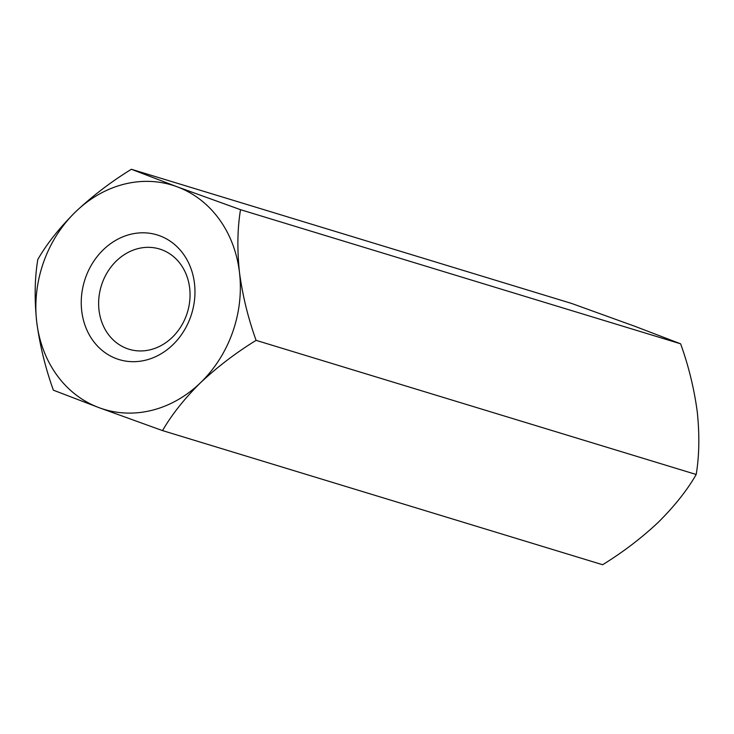 <?xml version="1.0" encoding="UTF-8"?>
<svg xmlns="http://www.w3.org/2000/svg" width="734" height="734" viewBox="0 0 734 734"><rect width="100%" height="100%" fill="white"/><g stroke="black" fill="none" stroke-linecap="round" stroke-linejoin="round"><path stroke-width="1.1" d="M240.523 209.685C237.412 228.439 237.064 249.312 239.458 272.323A117.174 100.76 106.9 0 1 200.465 382.781A117.174 100.76 106.9 0 1 99.108 407.691A117.174 100.76 106.9 0 1 36.737 322.153C34.342 299.142 34.691 278.259 37.801 259.515C46.829 243.78 59.472 227.843 75.73 211.695C92.502 195.941 111.045 181.803 131.368 169.27L571.465 303.399L634.892 326.309L680.62 343.815C688.602 365.945 694.144 388.625 697.263 411.847C699.658 434.812 699.3 455.695 696.199 474.485C687.171 490.22 674.528 506.157 658.27 522.305C641.498 538.059 622.955 552.197 602.632 564.73L162.535 430.601L99.108 407.691L53.38 390.185C45.398 368 39.847 345.329 36.737 322.153A117.174 100.76 106.9 0 1 75.73 211.695A117.174 100.76 106.9 0 1 177.096 186.775L240.523 209.685L680.62 343.815M131.368 169.27L177.096 186.775A117.174 100.76 -73.1 0 1 239.458 272.323C242.569 295.499 248.11 318.18 256.102 340.356C236.009 352.715 217.457 366.862 200.465 382.781C184.372 398.736 171.728 414.673 162.535 430.601M256.102 340.356L696.199 474.485M150.378 349.733A52.389 45.049 -73.1 0 0 189.656 288.003A52.389 45.049 -73.1 0 0 159.617 249.028A52.389 45.049 -73.1 0 0 99.026 310.28A52.389 45.049 -73.1 0 0 129.065 349.256A52.389 45.049 -73.1 0 0 150.378 349.733M194.473 283.379A65.17 56.041 106.9 0 1 116.412 358.669A65.17 56.041 106.9 0 1 103.411 249.661A65.17 56.041 106.9 0 1 194.473 283.379"/></g></svg>
